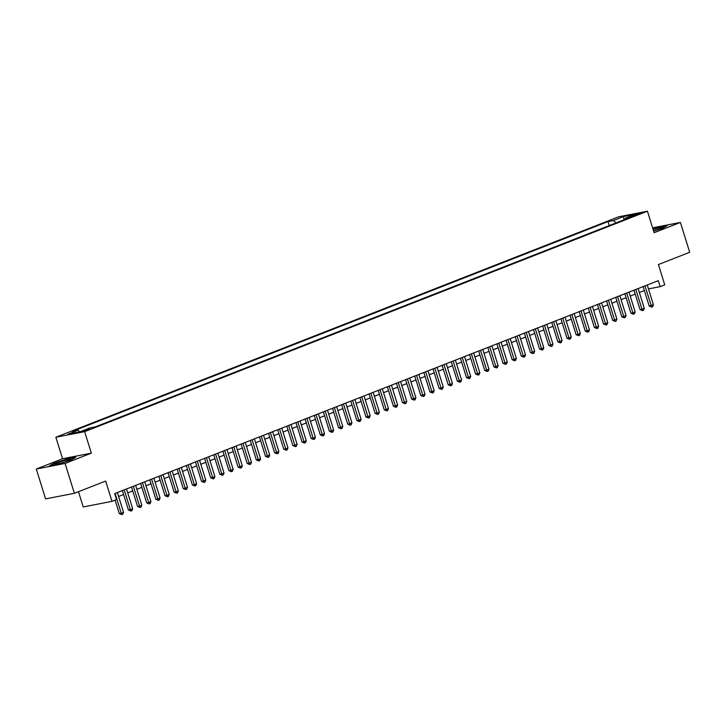 <?xml version="1.0" encoding="UTF-8"?>
<svg xmlns="http://www.w3.org/2000/svg" width="726" height="726" viewBox="0 0 726 726"><rect width="100%" height="100%" fill="white"/><g stroke="black" fill="none" stroke-linecap="round" stroke-linejoin="round"><path stroke-width="1.09" d="M90.006 429.166L83.681 430.845L90.006 429.166M78.472 491.702L83.218 506.948L111.995 501.357L116.559 499.57L114.699 493.589L658.31 280.672L660.17 286.643L664.735 284.855L658.409 264.545L689.7 252.294L680.398 222.428L652.61 227.828M36.3 469.032L45.602 498.898L74.379 493.308L65.077 463.442L91.34 453.151L84.643 431.652L55.866 437.243L62.563 458.741L36.3 469.032L65.077 463.442M84.643 431.652L647.438 211.212L618.661 216.802L55.866 437.243M634.288 215.014L630.967 216.484L637.101 214.86L640.414 213.39L634.288 215.014L634.515 215.749M616.056 222.909L613.434 220.522L607.989 221.584L72.609 431.28L78.054 430.228L67.999 434.166L79.824 431.861L89.87 427.932L95.315 426.87L630.694 217.174L625.249 218.227L624.886 219.443M613.434 220.522L623.48 216.584L635.304 214.288L625.249 218.227M111.995 501.357L105.669 481.048L74.379 493.308M647.438 211.212L654.135 232.719L680.398 222.428M643.145 286.607L649.198 306.063L653.427 304.793L647.265 285L648.5 288.912L660.17 286.643M118.583 496.475L123.601 494.506M127.722 492.89L132.74 490.93M136.86 489.315L141.869 487.346M145.999 485.739L151.008 483.77M155.128 482.155L160.147 480.195M164.267 478.579L169.285 476.61M173.405 475.004L178.414 473.034M182.544 471.419L187.553 469.459M191.673 467.843L196.692 465.874M200.812 464.268L205.83 462.299M209.95 460.683L214.96 458.723M219.089 457.108L224.098 455.148M228.218 453.532L233.237 451.563M237.357 449.948L242.375 447.987M246.495 446.372L251.505 444.412M255.634 442.796L260.643 440.827M264.763 439.212L269.782 437.252M273.902 435.636L278.92 433.676M283.04 432.061L288.05 430.091M292.179 428.476L297.188 426.516M301.308 424.901L306.327 422.94M310.447 421.325L315.465 419.356M319.585 417.74L324.595 415.78M328.724 414.165L333.733 412.205M337.853 410.589L342.872 408.62M346.992 407.005L352.01 405.044M356.13 403.429L361.14 401.469M365.269 399.854L370.278 397.884M374.398 396.269L379.417 394.309M383.537 392.693L388.555 390.733M392.675 389.118L397.685 387.149M401.814 385.533L406.823 383.573M410.943 381.958L415.962 379.997M420.082 378.382L425.1 376.413M429.22 374.798L434.23 372.837M438.35 371.222L443.368 369.262M447.488 367.646L452.507 365.677M456.627 364.062L461.645 362.102M465.765 360.486L470.775 358.526M474.895 356.911L479.913 354.941M484.033 353.326L489.052 351.366M493.172 349.75L498.19 347.79M502.31 346.175L507.32 344.206M511.44 342.59L516.458 340.63M520.578 339.015L525.597 337.055M529.717 335.439L534.726 333.47M538.855 331.864L543.865 329.894M547.985 328.279L553.003 326.319M557.123 324.704L562.142 322.734M566.262 321.128L571.271 319.159M575.4 317.543L580.41 315.583M584.53 313.968L589.548 311.998M593.668 310.392L598.687 308.423M602.807 306.808L607.816 304.847M611.945 303.232L616.955 301.263M621.075 299.656L626.093 297.687M630.213 296.072L635.232 294.112M639.352 292.496L644.361 290.527M609.232 225.577L607.989 221.584M78.054 430.228L79.842 431.852M624.024 219.787L623.48 216.584M653.654 231.177L662.802 228.191L667.285 225.577L653.001 229.098M91.34 453.151L62.563 458.741M58.08 464.195L71.23 459.903L75.713 457.289L67.046 458.968L53.896 463.27L49.413 465.874L58.08 464.195M653.427 304.793L652.647 306.726L651.73 307.08L644.978 285.89M651.73 307.08L649.198 306.063M653.618 231.059A8.168 0.726 -17.3 0 0 659.262 229.135A8.168 0.726 -17.3 0 0 661.94 227.819A8.168 0.726 -17.3 0 0 653.182 229.679M653.091 229.371L666.495 226.04M70.313 459.313A8.168 0.726 -17.3 0 0 61.229 461.509A8.168 0.726 -17.3 0 0 54.967 464.331L54.967 464.331A8.168 0.726 -17.3 0 0 62.853 462.516A8.168 0.726 -17.3 0 0 70.377 459.531A8.168 0.726 -17.3 0 0 70.313 459.313M50.412 465.684L54.241 463.451L66.983 459.295L74.923 457.752M634.007 290.191L640.069 309.639L642.011 309.267L635.849 289.465M644.298 308.368L643.508 310.301L642.601 310.664L642.011 309.267L644.298 308.368L638.127 288.576M642.601 310.664L640.069 309.639M624.868 293.767L630.93 313.224L632.872 312.842L626.71 293.05M635.159 311.944L634.37 313.886L633.462 314.24L632.872 312.842L635.159 311.944L628.997 292.151M633.462 314.24L630.93 313.224M615.739 297.342L621.792 316.799L623.734 316.418L617.572 296.625M626.021 315.529L625.24 317.462L624.324 317.816L623.734 316.418L626.021 315.529L619.859 295.736M624.324 317.816L621.792 316.799M606.6 300.927L612.662 320.375L614.604 320.003L608.433 300.201M616.882 319.104L616.102 321.037L615.185 321.4L614.604 320.003L616.882 319.104L610.72 299.312M615.185 321.4L612.662 320.375M597.462 304.503L603.524 323.959L605.466 323.578L599.304 303.786M607.753 322.68L606.963 324.622L606.056 324.976L605.466 323.578L607.753 322.68L601.582 302.887M606.056 324.976L603.524 323.959M588.323 308.078L594.385 327.535L596.327 327.154L590.165 307.361M598.614 326.264L597.825 328.197L596.917 328.551L596.327 327.154L598.614 326.264L592.452 306.463M596.917 328.551L594.385 327.535M579.194 311.663L585.247 331.11L587.198 330.738L581.027 310.937M589.476 329.84L588.695 331.773L587.779 332.136L587.198 330.738L589.476 329.84L583.314 310.047M587.779 332.136L585.247 331.11M570.055 315.238L576.117 334.695L578.059 334.314L571.888 314.521M580.337 333.415L579.557 335.348L578.64 335.711L578.059 334.314L580.337 333.415L574.175 313.623M578.64 335.711L576.117 334.695M560.917 318.814L566.979 338.271L568.921 337.889L562.759 318.097M571.208 337L570.418 338.933L569.511 339.287L568.921 337.889L571.208 337L565.037 317.198M569.511 339.287L566.979 338.271M551.778 322.398L557.84 341.846L559.782 341.474L553.62 321.672M562.069 340.576L561.28 342.509L560.372 342.872L559.782 341.474L562.069 340.576L555.907 320.783M560.372 342.872L557.84 341.846M542.649 325.974L548.702 345.422L550.653 345.05L544.482 325.257M552.931 344.151L552.15 346.084L551.234 346.447L550.653 345.05L552.931 344.151L546.769 324.359M551.234 346.447L548.702 345.422M533.51 329.55L539.572 349.006L541.514 348.625L535.343 328.833M543.792 347.736L543.012 349.669L542.095 350.023L541.514 348.625L543.792 347.736L537.63 327.934M542.095 350.023L539.572 349.006M524.372 333.134L530.434 352.582L532.376 352.21L526.214 332.408M534.663 351.311L533.873 353.244L532.966 353.607L532.376 352.21L534.663 351.311L528.492 331.519M532.966 353.607L530.434 352.582M515.233 336.71L521.295 356.157L523.237 355.785L517.075 335.993M525.524 354.887L524.735 356.82L523.827 357.183L523.237 355.785L525.524 354.887L519.362 335.094M523.827 357.183L521.295 356.157M506.104 340.285L512.157 359.742L514.108 359.361L507.937 339.568M516.386 358.472L515.605 360.405L514.689 360.758L514.108 359.361L516.386 358.472L510.224 338.67M514.689 360.758L512.157 359.742M496.965 343.87L503.027 363.318L504.969 362.936L498.798 343.144M507.247 362.047L506.467 363.98L505.55 364.343L504.969 362.936L507.247 362.047L501.085 342.255M505.55 364.343L503.027 363.318M487.827 347.445L493.889 366.893L495.831 366.521L489.669 346.729M498.118 365.623L497.328 367.556L496.421 367.919L495.831 366.521L498.118 365.623L491.947 345.83M496.421 367.919L493.889 366.893M478.688 351.021L484.75 370.478L486.692 370.097L480.53 350.304M488.979 369.207L488.199 371.14L487.282 371.494L486.692 370.097L488.979 369.207L482.817 349.406M487.282 371.494L484.75 370.478M469.559 354.606L475.612 374.053L477.563 373.672L471.392 353.88M479.841 372.783L479.06 374.716L478.144 375.079L477.563 373.672L479.841 372.783L473.679 352.99M478.144 375.079L475.612 374.053M460.42 358.181L466.482 377.629L468.424 377.257L462.253 357.464M470.702 376.358L469.922 378.291L469.005 378.654L468.424 377.257L470.702 376.358L464.54 356.566M469.005 378.654L466.482 377.629M451.282 361.757L457.344 381.214L459.286 380.832L453.124 361.04M461.573 379.943L460.783 381.876L459.876 382.23L459.286 380.832L461.573 379.943L455.402 360.141M459.876 382.23L457.344 381.214M442.143 365.341L448.205 384.789L450.147 384.408L443.985 364.615M452.434 383.519L451.654 385.452L450.737 385.805L450.147 384.408L452.434 383.519L446.272 363.726M450.737 385.805L448.205 384.789M433.014 368.917L439.067 388.365L441.018 387.993L434.847 368.2M443.296 387.094L442.515 389.027L441.599 389.39L441.018 387.993L443.296 387.094L437.134 367.302M441.599 389.39L439.067 388.365M423.875 372.492L429.937 391.949L431.879 391.568L425.708 371.776M434.166 390.679L433.377 392.612L432.46 392.966L431.879 391.568L434.166 390.679L427.995 370.877M432.46 392.966L429.937 391.949M414.737 376.077L420.799 395.525L422.741 395.144L416.579 375.351M425.028 394.254L424.238 396.187L423.331 396.541L422.741 395.144L425.028 394.254L418.857 374.462M423.331 396.541L420.799 395.525M405.598 379.653L411.66 399.1L413.602 398.728L407.44 378.936M415.889 397.83L415.109 399.763L414.192 400.126L413.602 398.728L415.889 397.83L409.727 378.037M414.192 400.126L411.66 399.1M396.469 383.228L402.522 402.685L404.473 402.304L398.302 382.511M406.751 401.405L405.97 403.347L405.054 403.701L404.473 402.304L406.751 401.405L400.589 381.613M405.054 403.701L402.522 402.685M387.33 386.813L393.392 406.261L395.334 405.879L389.163 386.087M397.621 404.99L396.832 406.923L395.915 407.277L395.334 405.879L397.621 404.99L391.45 385.197M395.915 407.277L393.392 406.261M378.192 390.388L384.254 409.836L386.196 409.464L380.034 389.671M388.483 408.566L387.693 410.499L386.786 410.862L386.196 409.464L388.483 408.566L382.312 388.773M386.786 410.862L384.254 409.836M369.062 393.964L375.115 413.421L377.057 413.04L370.895 393.247M379.344 412.141L378.564 414.083L377.647 414.437L377.057 413.04L379.344 412.141L373.182 392.349M377.647 414.437L375.115 413.421M359.924 397.549L365.977 416.996L367.928 416.615L361.757 396.823M370.206 415.726L369.425 417.659L368.509 418.013L367.928 416.615L370.206 415.726L364.044 395.933M368.509 418.013L365.977 416.996M350.785 401.124L356.847 420.572L358.789 420.2L352.627 400.407M361.076 419.301L360.287 421.234L359.37 421.597L358.789 420.2L361.076 419.301L354.905 399.509M359.37 421.597L356.847 420.572M341.647 404.7L347.709 424.156L349.651 423.775L343.489 403.983M351.938 422.877L351.148 424.819L350.241 425.173L349.651 423.775L351.938 422.877L345.767 403.084M350.241 425.173L347.709 424.156M332.517 408.284L338.57 427.732L340.512 427.351L334.35 407.558M342.799 426.461L342.019 428.394L341.102 428.748L340.512 427.351L342.799 426.461L336.637 406.669M341.102 428.748L338.57 427.732M323.379 411.86L329.432 431.308L331.383 430.935L325.212 411.143M333.661 430.037L332.88 431.97L331.964 432.333L331.383 430.935L333.661 430.037L327.499 410.244M331.964 432.333L329.432 431.308M314.24 415.435L320.302 434.892L322.244 434.511L316.082 414.718M324.531 433.613L323.742 435.555L322.825 435.909L322.244 434.511L324.531 433.613L318.36 413.82M322.825 435.909L320.302 434.892M305.101 419.011L311.164 438.468L313.106 438.087L306.944 418.294M315.393 437.197L314.603 439.13L313.696 439.484L313.106 438.087L315.393 437.197L309.222 417.405M313.696 439.484L311.164 438.468M295.972 422.596L302.025 442.043L303.967 441.671L297.805 421.879M306.254 440.773L305.474 442.706L304.557 443.069L303.967 441.671L306.254 440.773L300.092 420.98M304.557 443.069L302.025 442.043M286.834 426.171L292.887 445.628L294.838 445.247L288.667 425.454M297.115 444.348L296.335 446.29L295.418 446.644L294.838 445.247L297.115 444.348L290.954 424.556M295.418 446.644L292.887 445.628M277.695 429.747L283.757 449.203L285.699 448.822L279.537 429.03M287.986 447.933L287.197 449.866L286.28 450.22L285.699 448.822L287.986 447.933L281.815 428.14M286.28 450.22L283.757 449.203M268.556 433.331L274.619 452.779L276.561 452.407L270.399 432.605M278.848 451.508L278.058 453.441L277.15 453.804L276.561 452.407L278.848 451.508L272.677 431.716M277.15 453.804L274.619 452.779M259.427 436.907L265.48 456.364L267.422 455.982L261.26 436.19M269.709 455.084L268.929 457.026L268.012 457.38L267.422 455.982L269.709 455.084L263.547 435.291M268.012 457.38L265.48 456.364M250.288 440.482L256.342 459.939L258.293 459.558L252.122 439.765M260.57 458.669L259.79 460.602L258.873 460.956L258.293 459.558L260.57 458.669L254.409 438.876M258.873 460.956L256.342 459.939M241.15 444.067L247.212 463.515L249.154 463.143L242.992 443.341M251.441 462.244L250.651 464.177L249.735 464.54L249.154 463.143L251.441 462.244L245.27 442.452M249.735 464.54L247.212 463.515M232.011 447.643L238.074 467.099L240.016 466.718L233.854 446.926M242.302 465.82L241.513 467.762L240.605 468.116L240.016 466.718L242.302 465.82L236.141 446.027M240.605 468.116L238.074 467.099M222.882 451.218L228.935 470.675L230.877 470.294L224.715 450.501M233.164 469.404L232.384 471.337L231.467 471.691L230.877 470.294L233.164 469.404L227.002 449.612M231.467 471.691L228.935 470.675M213.743 454.803L219.796 474.25L221.748 473.878L215.577 454.077M224.025 472.98L223.245 474.913L222.328 475.276L221.748 473.878L224.025 472.98L217.864 453.187M222.328 475.276L219.796 474.25M204.605 458.378L210.667 477.835L212.609 477.454L206.447 457.661M214.896 476.555L214.106 478.498L213.19 478.851L212.609 477.454L214.896 476.555L208.725 456.763M213.19 478.851L210.667 477.835M195.466 461.954L201.529 481.411L203.471 481.029L197.309 461.237M205.757 480.14L204.968 482.073L204.06 482.427L203.471 481.029L205.757 480.14L199.596 460.348M204.06 482.427L201.529 481.411M186.337 465.538L192.39 484.986L194.332 484.614L188.17 464.812M196.619 483.716L195.839 485.649L194.922 486.012L194.332 484.614L196.619 483.716L190.457 463.923M194.922 486.012L192.39 484.986M177.198 469.114L183.251 488.571L185.203 488.19L179.032 468.397M187.48 487.291L186.7 489.233L185.783 489.587L185.203 488.19L187.48 487.291L181.319 467.499M185.783 489.587L183.251 488.571M168.06 472.69L174.122 492.146L176.064 491.765L169.902 471.973M178.351 490.876L177.561 492.809L176.645 493.163L176.064 491.765L178.351 490.876L172.18 471.074M176.645 493.163L174.122 492.146M158.921 476.274L164.983 495.722L166.926 495.35L160.764 475.548M169.212 494.451L168.423 496.384L167.515 496.747L166.926 495.35L169.212 494.451L163.051 474.659M167.515 496.747L164.983 495.722M149.792 479.85L155.845 499.307L157.787 498.925L151.625 479.133M160.074 498.027L159.293 499.96L158.377 500.323L157.787 498.925L160.074 498.027L153.912 478.234M158.377 500.323L155.845 499.307M140.653 483.425L146.706 502.882L148.658 502.501L142.487 482.708M150.935 501.612L150.155 503.545L149.238 503.898L148.658 502.501L150.935 501.612L144.773 481.81M149.238 503.898L146.706 502.882M131.515 487.01L137.577 506.458L139.519 506.086L133.357 486.284M141.806 505.187L141.016 507.12L140.109 507.483L139.519 506.086L141.806 505.187L135.635 485.395M140.109 507.483L137.577 506.458M122.376 490.585L128.438 510.033L130.381 509.661L124.219 489.868M132.667 508.763L131.878 510.696L130.97 511.059L130.381 509.661L132.667 508.763L126.505 488.97M130.97 511.059L128.438 510.033M115.107 500.141L119.3 513.618L121.242 513.237L115.08 493.444M123.529 512.347L122.748 514.28L121.832 514.634L121.242 513.237L123.529 512.347L117.367 492.546M121.832 514.634L119.3 513.618M632.437 216.312L632.273 215.804"/></g></svg>
